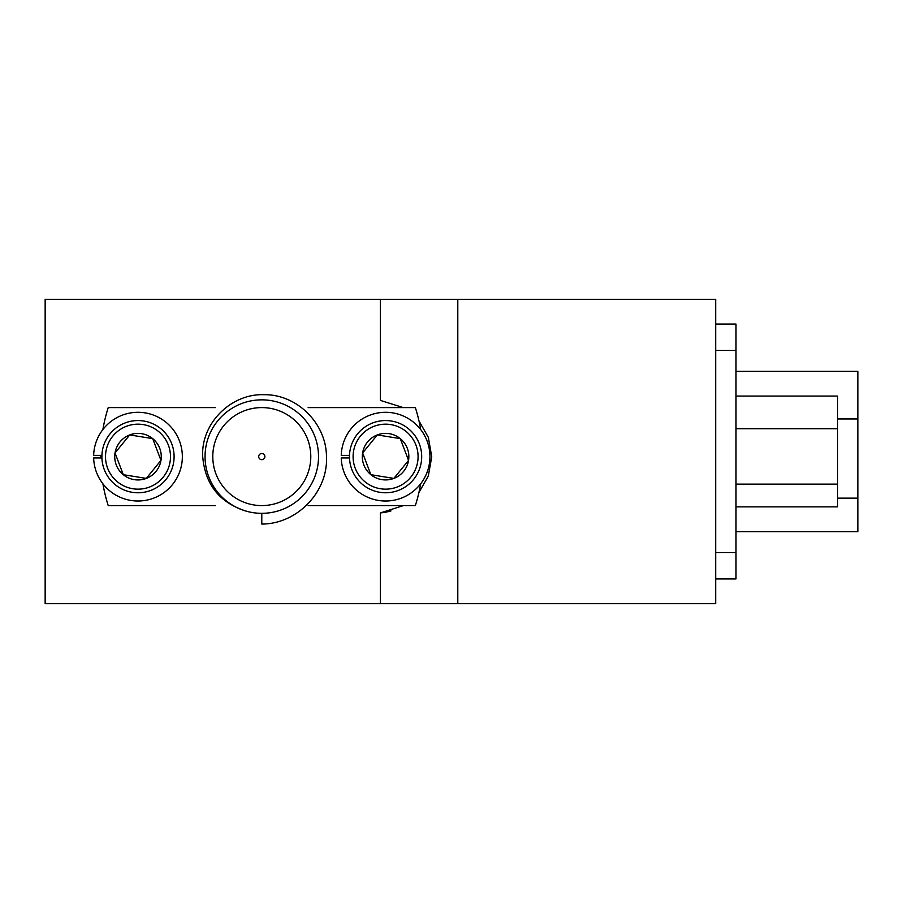 <?xml version="1.0" encoding="UTF-8"?>
<svg xmlns="http://www.w3.org/2000/svg" width="903" height="903" viewBox="0 0 903 903"><rect width="100%" height="100%" fill="white"/><g stroke="black" fill="none" stroke-linecap="round" stroke-linejoin="round"><path stroke-width="1.35" d="M261.791 513.333L261.791 524.056C297.031 524.112 328.308 491.898 326.457 456.591C326.355 423.597 297.143 394.182 263.958 394.701C230.999 393.471 200.816 423.462 202.701 456.591C205.139 484.911 219.96 503.185 247.174 511.414M212.792 456.591A48.999 48.999 0 0 0 261.791 505.59A48.999 48.999 0 0 0 310.79 456.591A48.999 48.999 0 0 0 261.791 407.592A48.999 48.999 0 0 0 212.792 456.591M100.605 455.372A161.185 161.185 0 0 0 100.594 456.591A161.185 161.185 0 0 0 100.605 457.945M102.908 483.805A161.185 161.185 0 0 0 108.225 505.59L215.422 505.59M318.522 456.591A56.742 56.742 0 0 0 261.791 399.848A56.742 56.742 0 0 0 205.049 456.591A56.742 56.742 0 0 0 261.791 513.333A56.742 56.742 0 0 0 318.522 456.591M264.884 456.591A3.093 3.093 0 0 1 261.791 459.683A3.093 3.093 0 0 1 258.698 456.591A3.093 3.093 0 0 1 261.791 453.498A3.093 3.093 0 0 1 264.884 456.591M215.422 407.592L108.225 407.592A161.185 161.185 0 0 0 102.886 429.546M308.149 505.59L415.346 505.59A161.185 161.185 0 0 0 420.663 483.805M420.696 429.546A161.185 161.185 0 0 0 415.346 407.592L308.149 407.592M101.915 457.945L93.652 457.945A44.36 44.36 0 0 0 160.542 494.855A44.36 44.36 0 0 0 160.542 418.461A44.36 44.36 0 0 0 93.652 455.372L101.915 455.372M107.626 468.217A32.497 32.497 0 0 0 149.548 487.033A32.497 32.497 0 0 0 168.364 445.111A32.497 32.497 0 0 0 126.443 426.295A32.497 32.497 0 0 0 107.626 468.217M171.739 443.824A36.109 36.109 0 0 1 150.835 490.408A36.109 36.109 0 0 1 104.251 469.504A36.109 36.109 0 0 1 125.156 422.92A36.109 36.109 0 0 1 171.739 443.824M116.25 464.932A23.264 23.264 0 0 0 160.971 460.372A23.264 23.264 0 0 0 129.727 434.919A23.264 23.264 0 0 0 116.25 464.932M119.162 463.826L123.305 474.696L146.275 478.409L160.971 460.372L152.697 438.632L129.727 434.919L115.031 452.956L119.162 463.826M152.991 439.411L152.697 438.632L129.727 434.919L115.031 452.956L123.305 474.696L146.275 478.409L160.971 460.372L160.666 459.593M355.218 468.217A32.497 32.497 0 0 0 397.139 487.033A32.497 32.497 0 0 0 415.956 445.111A32.497 32.497 0 0 0 374.034 426.295A32.497 32.497 0 0 0 355.218 468.217M419.331 443.824A36.109 36.109 0 0 1 398.426 490.408A36.109 36.109 0 0 1 351.843 469.504A36.109 36.109 0 0 1 372.747 422.92A36.109 36.109 0 0 1 419.331 443.824M363.841 464.932A23.264 23.264 0 0 0 408.551 460.372A23.264 23.264 0 0 0 377.307 434.919A23.264 23.264 0 0 0 363.841 464.932M366.753 463.826L370.885 474.696L393.855 478.409L408.551 460.372L400.277 438.632L377.307 434.919L362.611 452.956L366.753 463.826M399.453 438.497L377.307 434.919L362.611 452.956L370.885 474.696L393.855 478.409L408.551 460.372L400.277 438.632M349.506 457.945L341.244 457.945A44.36 44.36 0 0 0 408.133 494.855A44.36 44.36 0 0 0 408.133 418.461A44.36 44.36 0 0 0 341.244 455.372L349.506 455.372M403.235 407.592L380.423 400.413L380.423 299.333L715.695 299.333L715.695 603.667L380.423 603.667L380.423 512.904L390.965 510.917A56.483 56.483 0 0 1 380.423 512.904L403.472 505.59M380.423 603.667L45.15 603.667L45.15 299.333L380.423 299.333M418.936 492.485L428.293 476.118L431.747 456.76L428.327 437.312L418.969 420.888M457.798 603.667L457.798 299.333M736.001 371.291L857.85 371.291L857.85 531.709L736.001 531.709M715.695 324.075L736.001 324.075L736.001 578.925L715.695 578.925M736.001 428.722L837.623 428.722L837.623 396.067L736.001 396.067M837.623 428.722L837.623 484.121L736.001 484.121M837.623 484.121L837.623 506.854L736.001 506.854M857.85 418.958L837.623 418.958M736.001 350.466L715.695 350.466M736.001 552.534L715.695 552.534M857.85 498.151L837.623 498.151"/></g></svg>
